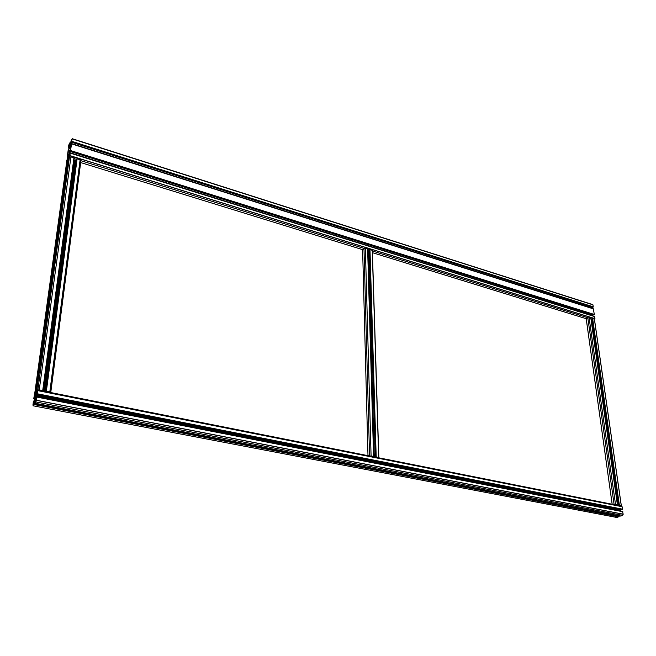 <?xml version="1.0" encoding="UTF-8"?>
<svg xmlns="http://www.w3.org/2000/svg" width="656" height="656" viewBox="0 0 656 656"><rect width="100%" height="100%" fill="white"/><g stroke="black" fill="none" stroke-linecap="round" stroke-linejoin="round"><path stroke-width="0.98" d="M69.88 142.795L69.536 144.189L69.987 144.336L71.307 140.491M69.889 142.811L68.732 145.156L68.659 146.911M68.347 150.396L69.331 146.493L69.069 145.706L68.618 146.895M68.142 150.339L67.388 156.12M67.068 159.646L68.06 155.726L67.806 154.914L67.347 156.103M66.6 162.467L67.101 159.588M68.273 160.482L67.552 160.531L66.641 162.18L67.519 160.064M68.486 158.916L68.79 156.276L67.33 160.007M68.962 154.48L68.56 155.8L68.962 154.48M68.691 155.989L69.282 155.595L69.101 154.66L68.749 156.005M68.732 155.685L69.208 155.833M68.765 155.554L69.249 155.702M69.831 145.238L69.429 144.869L69.503 146.132L69.831 145.238M70.233 145.23L69.831 146.55L70.233 145.23M68.634 154.201L70.692 148.789L71.045 146.239L70.315 145.501L67.921 151.954L67.576 154.488L68.29 155.267L68.634 154.201M69.142 144.049L68.732 146.026L69.421 144.14M67.429 158.949L68.216 156.308L67.511 158.965M71.168 141.835L70.381 144.476L71.168 141.835M69.47 156.809L69.88 154.8L69.2 156.071L69.077 157.432L69.47 156.809M66.609 161.761L67.322 159.269L66.715 161.794M71.988 139.023L71.274 141.516L71.988 139.023M43.107 390.582L74.259 158.178L70.93 156.874L69.421 157.145L68.503 158.801L69.88 155.677L70.233 153.127L69.626 155.013L69.265 154.299L70.586 150.56L71.504 143.844L70.897 145.722L70.528 145.46L70.971 145.599M71.151 140.441L72.176 138.892L70.528 145.46M66.732 160.507L67.15 160.63M66.674 160.695L67.125 160.835M69.347 155.603L69.782 155.734M69.2 156.071L69.651 156.21M69.175 156.235L69.602 156.366M71.512 143.762L593.27 308.771L594.344 314.511L593.852 315.101L70.233 151.47M592.598 315.897L592.991 314.831M70.241 153.045L594.648 316.602L594.951 318.701L594.516 319.718L594.443 319.21L621.322 505.653L618.51 505.563M72.201 138.695L592.237 304.433L592.942 304.819L593.237 306.844L592.753 307.434L71.496 142.213M591.507 308.213L591.892 307.164M70.003 146.427L70.971 146.739L70.003 146.452M70.036 146.296L70.996 146.6M69.971 146.567L70.955 146.878M67.953 154.357L68.544 154.537M67.921 151.954L69.495 152.438M68.216 150.978L69.79 151.47M68.281 150.855L69.823 151.339M68.519 150.29L70.003 150.757M69.151 148.199L70.709 148.682M69.339 147.362L70.823 147.83M69.585 147.264L70.848 147.666M69.429 144.869L69.88 145.009M71.553 139.597L71.971 139.728M71.496 139.794L71.947 139.933M69.323 145.222L69.79 145.37M69.298 145.386L69.741 145.525M68.839 145.042L69.274 145.173M68.855 155.275L69.298 155.415M69.421 157.145L37.343 393.813L36.966 394.658L36.925 393.346L35.973 396.962L36.129 399.11L36.892 397.093L36.449 400.357L34.973 403.219L35.416 399.971M68.503 158.801L36.621 391.206L37.572 389.926L36.621 391.206L36.728 392.649L35.604 395.625L35.235 395.855L34.989 394.978L35.629 392.55L34.678 393.821L33.727 398.618L34.473 396.618L34.497 399.553L33.563 402.628L33.645 401.037L33.267 401.907L33.03 405.785L33.973 404.531L33.874 403.071L35.178 399.922M35.006 400.152L35.514 400.25M34.809 399.184L34.014 402.251M35.162 398.881L35.604 397.454C35.596 396.421 35.391 396.667 35.006 398.184L35.162 398.881M36.465 399.537L35.941 399.537L35.588 402.112L36.474 399.512M35.465 399.496L35.752 397.872L35.276 399.389L35.842 399.57M35.309 396.232L34.94 395.707L34.719 396.298L34.85 397.848L35.326 396.24M33.989 402.251L34.875 399.594M33.71 402.563L33.185 403.415L33.694 403.506L33.874 402.595M33.694 403.538L33.464 404.908L33.079 405.416L32.948 404.908L33.399 404.998M33.185 403.415L32.948 404.908M33.128 403.604L33.669 403.727L33.128 403.604M36.925 392.091L36.793 393.346L37.425 392.28L37.523 390.279L36.925 392.091L37.458 392.198M34.85 395.584L35.014 393.657L34.087 396.626L34.85 395.584M36.547 393.559L35.818 396.552L36.646 393.575M34.26 403.128L618.903 515.755L619.174 516.42L617.181 517.543L33.03 405.785M37.794 389.967L621.289 506.063L622.109 506.711L622.462 509.179L621.913 509.745L36.966 394.658M36.096 396.265L620.486 510.77L620.781 509.523M36.014 396.831L36.711 396.97M35.973 396.962L36.621 397.085M35.99 397.011L36.597 397.134M36.9 396.839L622.528 511.475L623.192 514.247L622.634 515.378L620.838 516.092L34.973 403.219M34.957 400.226L35.539 400.332M362.62 249.854L363.982 248.386L365.359 248.173L367.745 249.149L373.715 456.346M369.23 250.805L367.721 250.863M369.213 250.067L369.984 249.608L372.346 250.346L372.567 251.043M371.452 456.51L371.944 456.117L370.902 455.912L369.451 456.264M378.373 458.044L378.602 457.445L376.774 457.568M379.045 457.863L376.191 456.822L375.388 457.191M372.608 456.609L371.854 456.494M373.043 456.732L373.584 456.297L369.541 455.977L363.982 248.386L80.04 160.433M73.825 160.031L75.087 160.425L44.296 391.263M76.211 160.474L75.087 160.425M74.021 158.572L76.367 159.301L77.121 158.793L80.532 159.9L80.918 160.712L50.791 392.304M40.369 390.656L40.582 390.131L37.974 390M50.118 392.788L49.708 391.944L47.749 392.124M50.758 392.55L50.282 391.927L46.371 391.115L45.666 391.591M46.469 391.73L47.429 391.952M41.853 390.812L40.836 390.64M42.492 390.976L43.099 390.673L42.738 390.386L37.671 389.836M36.334 392.477L35.662 392.518M67.552 160.531L35.629 392.55L34.678 393.821L66.641 162.18M74.374 160.203L43.476 391.099M74.431 160.277L43.55 391.115M74.546 160.253L43.673 391.14M372.419 252.667L586.218 318.701L612.187 504.251L586.218 318.906L587.801 317.709L590.851 318.299M591.942 319.546L591.064 319.652M591.868 318.906L618.518 505.456L591.868 319.046L592.647 318.652L594.443 319.21M615.492 505.038L616.099 504.743L615.32 504.587L613.893 504.866M620.633 506.202L621.101 505.735L619.502 505.842M621.289 506.063L621.322 505.653M616.763 504.956L615.836 505.03M616.738 505.21L617.411 504.874L614.123 504.636L587.801 317.709L372.37 250.986M69.536 144.189L69.987 144.336M69.536 143.976L70.085 144.156M69.561 143.803L70.176 143.992M69.839 143.287L70.446 143.475M69.995 143.008L70.561 143.188M70.11 142.614L70.692 142.803M70.176 142.163L70.832 142.368M70.184 142.081L70.848 142.295M68.47 147.78L69.101 147.977M68.634 147.461L69.175 147.633M68.757 147.075L69.233 147.223M68.814 146.673L69.29 146.829L68.814 146.665M68.913 145.927L69.339 146.067M67.191 156.997L67.839 157.194M67.363 156.677L67.904 156.85M67.486 156.292L67.962 156.44L67.478 156.317M68.019 156.021L67.543 155.874L68.019 156.038M67.642 155.136L68.06 155.267M67.724 159.949L68.322 160.13M67.789 159.482L68.388 159.662M67.798 159.424L68.396 159.613M67.994 157.719L68.577 157.899M68.224 157.161L68.97 157.391M69.274 155.833L69.725 155.98M68.609 156.472L69.06 156.604M68.987 144.541L69.413 144.681M71.504 143.844L593.541 308.919M70.586 150.56L594.344 314.478M70.405 151.151L594.156 314.913M69.552 152.594L592.639 315.733M69.405 153.274L69.93 153.438M69.265 154.299L69.864 154.48M69.265 154.726L69.708 154.865M70.233 153.127L594.648 316.602M69.897 155.579L594.943 318.627M367.688 249.534L369.205 250.002M590.925 318.677L591.819 318.955M80.335 162.458L362.62 249.641L367.983 455.666M70.536 145.042L71.119 145.222M70.676 144.025L71.184 144.189M70.823 143.352L591.54 308.082M71.668 141.893L593.049 307.246M593.237 306.844L71.84 141.343L593.237 306.819M72.176 138.892L592.942 304.819M34.53 400.972L35.588 401.177M34.784 400.447L35.588 400.603M34.26 403.301L619.108 515.919M34.178 403.899L619.174 516.387M33.973 404.531L618.969 516.838M34.178 397.667L34.727 397.774M34.178 397.708L34.719 397.815M34.112 398.225L34.661 398.34L34.104 398.258M33.981 398.651L34.62 398.774M33.8 398.889L34.563 399.037M35.703 392.567L36.695 392.755M35.703 392.813L36.629 392.993M35.621 393.411L36.457 393.575M35.49 393.83L36.318 393.994M35.326 394.043L36.244 394.223M35.039 394.436L36.105 394.641M35.006 394.666L36.023 394.863M34.989 394.978L35.891 395.158M37.777 390.632L622.109 506.711M37.343 393.78L622.462 509.154M37.146 394.412L622.257 509.605M36.26 395.453L620.535 510.155M35.916 397.585L36.474 397.692M35.883 398.2L36.547 398.331M36.892 397.093L622.831 511.721M36.457 400.258L623.184 514.173M35.932 401.956L622.634 515.378M34.694 396.511L35.285 396.626M34.719 396.298L35.317 396.413M35.276 399.389L35.867 399.504M35.859 399.028L35.342 398.93L35.859 399.045M35.375 398.791L35.826 398.873M35.941 399.537L36.457 399.635M35.752 400.152L36.367 400.275M35.719 400.357L36.342 400.48M35.727 400.431L36.326 400.545M35.711 400.939L36.211 401.037M37.622 391.115L37.072 391.009L37.622 391.132M34.268 395.347L34.883 395.47M37.138 390.812L37.646 390.91M365.359 248.173L371.083 455.805M367.622 248.87L373.584 456.297M368.295 250.912L374.281 456.912M369.205 249.92L375.33 457.068M369.467 249.682L375.617 456.888M369.984 249.608L376.191 456.822M372.231 250.305L378.684 457.314M68.109 160.433L36.252 392.46M70.93 156.874L39.27 389.697M73.956 157.809L42.738 390.386M75.842 160.515L45.141 391.427M76.383 159.211L45.551 391.443M76.555 158.891L45.74 391.197M77.121 158.793L46.371 391.115M80.13 159.728L49.823 391.796M589.072 317.545L615.525 504.497M590.818 318.086L617.411 504.874L590.843 318.094M592.171 318.718L618.862 505.317M592.647 318.652L619.387 505.268M594.385 319.193L621.265 505.645M69.569 143.73L70.208 143.935M70.102 142.647L70.684 142.828M68.749 147.108L69.233 147.256M67.724 159.99L68.314 160.171M70.577 150.601L594.344 314.511M69.421 153.176L69.971 153.34M69.88 155.677L594.951 318.701M70.692 143.926L71.225 144.09M34.169 403.94L619.174 516.42M35.613 393.436L36.449 393.6M35.047 394.371L36.121 394.584M37.343 393.813L622.462 509.179M36.105 396.167L620.478 510.696M36.449 400.357L623.192 514.247M34.694 396.404L35.301 396.519M35.727 400.267L36.351 400.39M34.276 395.273L34.883 395.396M36.908 392.165L37.433 392.272M35.006 398.184L35.424 398.266M367.663 248.886L373.633 456.314M372.346 250.346L378.815 457.347M74.112 157.883L42.919 390.443M80.532 159.9L50.282 391.927M586.218 318.906L612.155 504.243M591.868 319.046L618.501 505.464"/></g></svg>
